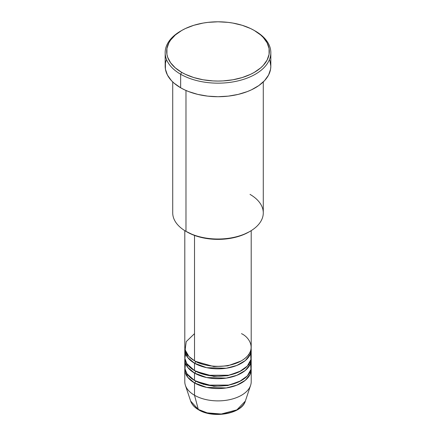 <?xml version="1.0" encoding="UTF-8"?>
<svg xmlns="http://www.w3.org/2000/svg" width="436" height="436" viewBox="0 0 436 436"><rect width="100%" height="100%" fill="white"/><g stroke="black" fill="none" stroke-linecap="round" stroke-linejoin="round"><path stroke-width="0.65" d="M245.337 401.098L236.879 409.867L221.275 414.015L207.16 412.859L198.309 409.42A1.51 0.872 120 0 0 198.593 409.813A1.51 0.872 -60 0 1 198.309 409.42A27.844 16.078 0 0 0 226.159 413.421A27.844 16.078 0 0 0 245.337 401.098C241.838 413.987 213.024 418.827 198.587 409.813C194.532 407.469 191.889 404.564 190.663 401.098A27.844 16.078 0 0 0 198.309 409.42L194.521 395.267L198.309 409.42L190.663 401.098L185.393 385.342A33.207 19.173 180 0 0 194.521 395.267A33.207 19.173 0 0 0 230.709 399.425A33.207 19.173 0 0 0 251.207 381.713L251.207 369.39A33.207 19.173 180 0 1 230.709 387.103A33.207 19.173 180 0 1 194.521 382.944L187.687 377.216L184.864 368.158A33.207 19.173 180 0 0 184.793 369.39L184.793 381.713A33.207 19.173 0 0 0 194.521 395.267L194.521 382.944L194.521 395.267A33.207 19.173 180 0 0 227.728 400.041A33.207 19.173 180 0 0 250.607 385.342L245.337 401.098M194.521 333.649L186.232 341.622L185.126 349.917L188.886 356.425L194.521 360.763A33.207 19.173 0 0 0 230.709 364.916A33.207 19.173 0 0 0 251.207 347.203L251.207 230.649M251.207 349.672A33.207 19.173 180 0 0 251.136 348.44L250.122 354.533L245.272 360.61L236.792 365.477L226.246 368.24L206.653 367.69L194.521 363.226A1.51 0.872 120 0 0 195.59 361.379L195.066 361.068L195.59 361.379A1.51 0.872 -60 0 1 194.521 363.226L187.687 357.498L184.864 348.44A33.207 19.173 180 0 0 184.793 349.672L184.793 357.062A33.207 19.173 0 0 0 194.521 370.622A33.207 19.173 0 0 0 230.709 374.775A33.207 19.173 0 0 0 251.207 357.062L251.207 349.672A33.207 19.173 180 0 1 230.709 367.385A33.207 19.173 180 0 1 194.521 363.226L194.521 370.622L194.521 363.226A33.207 19.173 180 0 1 184.793 349.672M185.91 352.135L184.859 358.272L186.755 363.553L194.521 370.622L207.558 375.265L228.655 375.222L239.435 371.706L247.332 366.055L250.94 359.498L250.586 353.367M251.207 359.531A33.207 19.173 180 0 0 251.136 358.299L250.122 364.392L245.272 370.469L236.792 375.336L226.246 378.099L206.653 377.549L194.521 373.085A1.51 0.872 120 0 0 195.59 371.238L195.066 370.927L195.59 371.238A1.51 0.872 -60 0 1 194.521 373.085L187.687 367.357L184.864 358.299A33.207 19.173 180 0 0 184.793 359.531L184.793 366.921A33.207 19.173 0 0 0 194.521 380.481A33.207 19.173 0 0 0 230.709 384.634A33.207 19.173 0 0 0 251.207 366.921L251.207 359.531A33.207 19.173 180 0 1 230.709 377.244A33.207 19.173 180 0 1 194.521 373.085L194.521 380.481L194.521 373.085A33.207 19.173 180 0 1 184.793 359.531M185.414 363.226L184.984 368.976L187.049 373.865L194.521 380.481L207.558 385.124L228.655 385.081L239.435 381.565L247.332 375.914L250.94 369.357L250.586 363.226M251.207 369.39A33.207 19.173 180 0 0 251.136 368.158L250.122 374.252L245.272 380.328L236.792 385.195L226.246 387.958L206.653 387.408L194.521 382.944A1.51 0.872 120 0 0 195.59 381.097L195.066 380.786L195.59 381.097A1.51 0.872 -60 0 1 194.521 382.944A33.207 19.173 180 0 1 184.793 369.39M250.019 194.385A45.279 26.144 180 0 1 250.019 231.358A45.279 26.144 180 0 1 185.981 231.358L187.049 231.974A43.774 25.272 0 0 0 248.951 231.974L242.318 235.118L234.753 237.451L226.54 238.89L218 239.375L209.46 238.89L201.247 237.451L193.682 235.118L185.981 231.358A45.279 26.144 0 0 0 235.331 237.026A45.279 26.144 0 0 0 263.279 212.872L263.279 81.93M181.714 30.476L180.646 31.092A52.827 30.498 0 0 0 180.646 74.229L181.714 72.381A51.317 29.626 180 0 1 181.714 30.476A51.317 29.626 180 0 1 254.286 30.476L250.558 28.525L242.193 25.299L232.895 23.075L228.012 22.367L218 21.8L207.988 22.367L203.105 23.075L193.807 25.299L185.442 28.525L181.714 30.476L175.332 34.967L170.59 40.09L168.89 42.826L166.928 48.527L166.928 54.331L167.669 57.209L170.59 62.768L175.332 67.891L181.714 72.381L185.442 74.333L193.807 77.559L203.105 79.783L212.97 80.916L218 81.058L223.03 80.916L232.895 79.783L242.193 77.559L250.558 74.333L254.286 72.381L260.668 67.891L263.257 65.395L267.11 60.032L269.072 54.331L269.072 48.527L267.11 42.826L263.257 37.463L260.668 34.967L254.286 30.476A51.317 29.626 180 0 1 254.286 72.381A51.317 29.626 180 0 1 181.714 72.381L180.646 74.229A52.827 30.498 0 0 0 255.354 74.229A52.827 30.498 0 0 0 255.354 31.092L255.354 31.092A52.827 30.498 180 0 1 270.827 52.663A52.827 30.498 180 0 1 238.214 80.84A52.827 30.498 180 0 1 180.646 74.229L180.646 87.783A52.827 30.498 0 0 0 238.214 94.394A52.827 30.498 0 0 0 270.827 66.218L270.576 69.21L268.554 75.074L264.592 80.595L258.837 85.565L251.512 89.794L247.348 91.576L238.214 94.394L228.306 96.133L218 96.716L207.694 96.133L197.786 94.394L188.652 91.576L184.488 89.794L180.646 87.783L180.646 74.229A52.827 30.498 180 0 1 165.173 52.663A52.827 30.498 180 0 1 181.185 30.787M194.521 235.435L194.521 360.763L194.521 235.435M185.981 90.475L185.981 231.358L185.981 90.475M207.901 413.039L212.85 413.906L218 414.2L223.15 413.906L228.099 413.039M165.173 52.663L165.173 66.218A52.827 30.498 0 0 0 180.646 87.783L174.073 83.162L171.408 80.595L167.446 75.074L165.424 69.21L165.424 63.225L166.187 60.266M269.813 60.266L270.827 66.218L270.827 52.663M172.721 81.93L172.721 212.872A45.279 26.144 0 0 0 185.981 231.358L185.981 231.358M184.793 230.649L184.793 347.203A33.207 19.173 0 0 0 194.521 360.763C200.446 365.27 223.782 370.611 241.479 360.763C258.537 350.544 249.294 337.072 241.479 333.649M195.59 381.097L213.814 386.296L227.734 385.571L240.934 380.786L227.734 385.571L213.814 386.296L195.59 381.097M195.59 371.238L213.814 376.437L227.734 375.712L240.934 370.927L227.734 375.712L213.814 376.437L195.59 371.238M195.59 361.379L213.814 366.578L227.734 365.853L240.934 361.068L227.734 365.853L213.814 366.578L195.59 361.379M203.345 384.383L203.754 384.241M250.019 231.358L248.951 231.974M255.354 31.092L254.286 30.476M249.397 365.771L248.852 364.158M249.397 355.912L248.852 354.299"/></g></svg>
